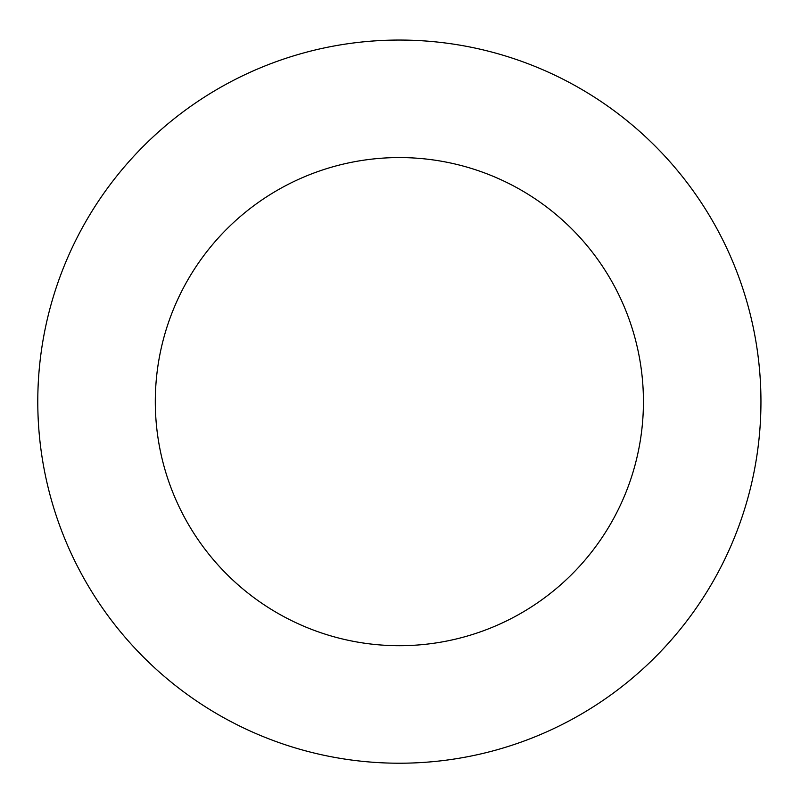 <?xml version="1.0" encoding="UTF-8"?>
<svg xmlns="http://www.w3.org/2000/svg" width="801" height="801" viewBox="0 0 801 801"><rect width="100%" height="100%" fill="white"/><g stroke="black" fill="none" stroke-linecap="round" stroke-linejoin="round"><path stroke-width="1.2" d="M643.433 401.641A244.075 244.075 0 0 0 277.326 190.268A244.075 244.075 0 0 0 277.326 613.005A244.075 244.075 0 0 0 643.433 401.641M760.95 401.641A361.591 361.591 0 0 0 218.573 88.49A361.591 361.591 0 0 0 218.573 714.782A361.591 361.591 0 0 0 760.95 401.641"/></g></svg>
